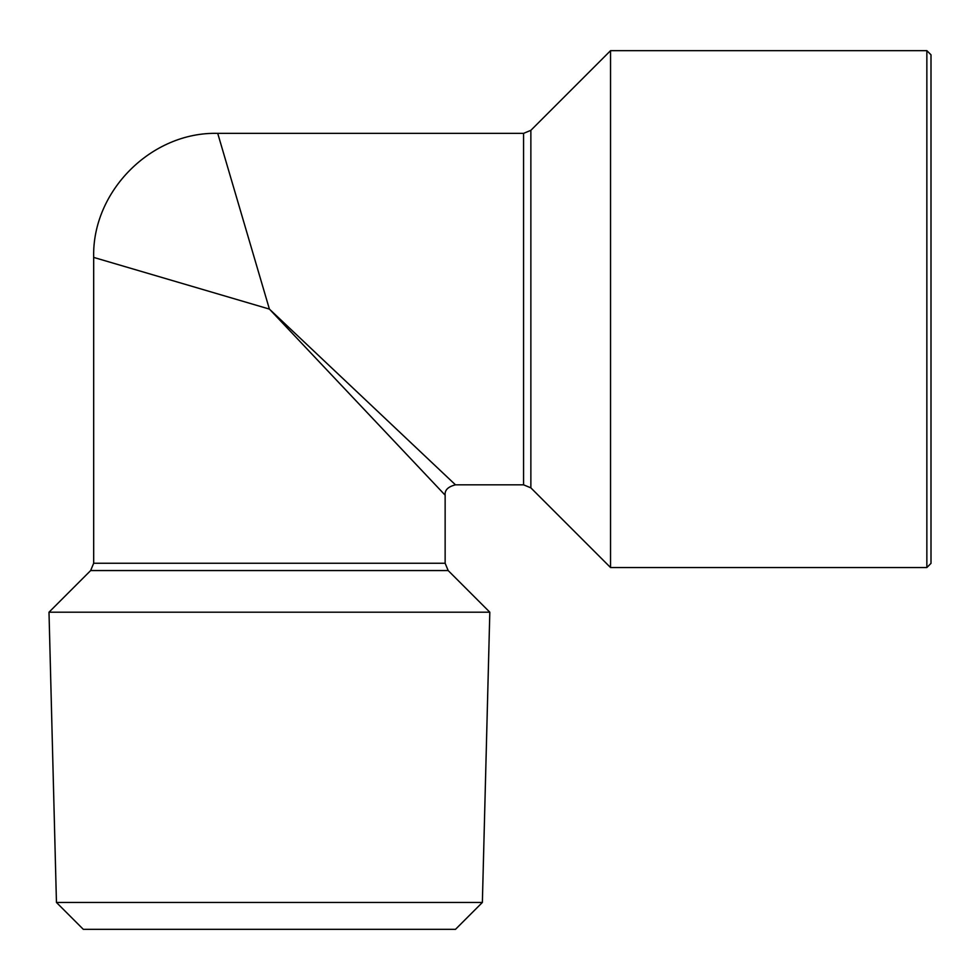 <?xml version="1.0" encoding="UTF-8"?>
<svg xmlns="http://www.w3.org/2000/svg" width="980" height="980" viewBox="0 0 980 980"><rect width="100%" height="100%" fill="white"/><g stroke="black" fill="none" stroke-linecap="round" stroke-linejoin="round"><path stroke-width="1.47" d="M482.368 902.458L455.492 929.334L83.325 929.334L56.448 902.458L49 612.206L489.816 612.206L482.368 902.458L56.448 902.458M926.86 50.666L926.86 567.53L931 563.39L931 54.794L926.86 50.666L610.54 50.666L610.54 567.53L530.866 487.856L523.565 484.831L523.565 133.366L217.719 133.366C151.496 131.602 91.924 191.174 93.676 257.409L93.676 563.243L445.141 563.243L445.141 495.17C444.589 490.147 448.032 486.705 455.48 484.831L523.565 484.831M269.402 309.092L445.141 495.17L269.402 309.092L217.719 133.366L269.402 309.092L93.676 257.409L269.402 309.092L455.48 484.831L269.402 309.092M489.816 612.206L448.166 570.556L90.65 570.556L93.676 563.243M610.54 50.666L530.866 130.328L530.866 487.856M90.65 570.556L49 612.206M530.866 130.328L523.565 133.366M448.166 570.556L445.141 563.243M926.86 567.53L610.54 567.53"/></g></svg>
